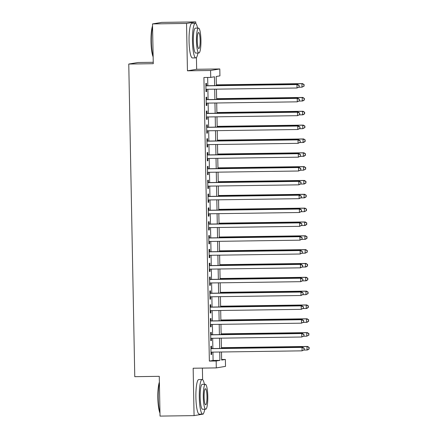<?xml version="1.0" encoding="UTF-8"?>
<svg xmlns="http://www.w3.org/2000/svg" width="438" height="438" viewBox="0 0 438 438"><rect width="100%" height="100%" fill="white"/><g stroke="black" fill="none" stroke-linecap="round" stroke-linejoin="round"><path stroke-width="0.66" d="M221.633 359.505L225.373 359.456L225.51 366.371L216.301 367.904L216.169 360.989L219.903 360.365L219.739 352.015M153.245 62.289L137.97 62.508L128.767 64.041L134.767 376.68L159.273 376.33L160.034 416.1L194.072 415.613L203.276 414.08L203.27 413.757M202.613 379.68L202.394 368.101M128.767 64.041L153.273 63.691L152.506 23.92L161.715 22.387L195.748 21.9L186.539 23.433L187.448 70.814L210.59 70.485L219.799 68.952L219.931 75.867L216.197 76.486L216.372 85.596M187.448 70.814L196.657 69.281L196.432 57.542M195.775 23.466L195.748 21.9M196.657 69.281L219.799 68.952M152.506 23.92L186.539 23.433M211.554 348.577L211.51 346.157L210.886 346.261L211.045 354.561L211.669 354.457L211.625 352.13M211.291 334.741L211.242 332.322L210.623 332.426L210.782 340.726L211.401 340.622L211.357 338.295M211.023 320.912L210.979 318.486L210.355 318.59L210.514 326.89L211.138 326.786L211.094 324.465M210.76 307.076L210.711 304.656L210.092 304.76L210.251 313.06L210.87 312.956L210.826 310.63M210.492 293.241L210.448 290.821L209.824 290.925L209.983 299.225L210.607 299.121L210.563 296.794M210.229 279.411L210.18 276.986L209.561 277.09L209.72 285.39L210.339 285.286L210.295 282.964M209.961 265.576L209.917 263.156L209.293 263.26L209.452 271.56L210.076 271.456L210.032 269.129M209.698 251.74L209.649 249.321L209.03 249.425L209.189 257.725L209.807 257.621L209.764 255.294M209.43 237.911L209.386 235.485L208.762 235.589L208.921 243.889L209.545 243.785L209.501 241.464M209.167 224.075L209.118 221.655L208.499 221.759L208.658 230.059L209.276 229.955L209.233 227.629M208.899 210.24L208.855 207.82L208.231 207.924L208.389 216.224L209.014 216.12L208.97 213.793M208.636 196.41L208.587 193.985L207.968 194.089L208.127 202.389L208.745 202.285L208.702 199.963M208.368 182.575L208.324 180.155L207.7 180.259L207.858 188.559L208.483 188.455L208.439 186.128M208.105 168.739L208.055 166.32L207.437 166.424L207.596 174.724L208.214 174.62L208.17 172.293M207.836 154.91L207.793 152.484L207.169 152.588L207.327 160.888L207.951 160.784L207.908 158.457M207.574 141.074L207.524 138.654L206.906 138.758L207.064 147.059L207.683 146.954L207.639 144.628M207.305 127.239L207.262 124.819L206.637 124.923L206.796 133.223L207.42 133.119L207.377 130.792M207.043 113.404L206.993 110.984L206.375 111.088L206.533 119.388L207.152 119.284L207.108 116.957M206.774 99.574L206.731 97.154L206.106 97.258L206.265 105.558L206.889 105.454L206.845 103.127M214.625 85.624L214.456 76.776L210.722 77.4L203.916 77.499L209.364 361.087L213.092 360.463L212.934 352.108M212.868 348.56L212.671 338.278M212.6 334.725L212.403 324.443M212.337 320.89L212.14 310.608M212.069 307.06L211.872 296.778M211.806 293.225L211.609 282.943M211.538 279.389L211.34 269.107M211.275 265.554L211.078 255.277M211.006 251.724L210.809 241.442M210.744 237.889L210.541 227.607M210.475 224.053L210.278 213.777M210.213 210.224L210.01 199.942M209.944 196.388L209.747 186.106M209.676 182.553L209.479 172.276M209.413 168.723L209.216 158.441M209.145 154.888L208.948 144.606M208.882 141.052L208.685 130.776M208.614 127.223L208.417 116.941M208.351 113.387L208.154 103.105M208.083 99.552L207.886 89.275M207.82 85.722L207.661 77.444M206.512 85.738L206.462 83.319L205.844 83.423L206.002 91.723L206.621 91.619L206.577 89.292M216.301 367.904L193.158 368.232L194.072 415.613M209.364 361.087L216.169 360.989M210.722 77.4L210.59 70.485M221.486 351.988L221.644 360.074L225.373 359.456M216.443 89.149L216.64 99.431M216.706 102.985L216.903 113.267M216.974 116.82L217.171 127.097M217.237 130.65L217.434 140.932M217.505 144.485L217.702 154.767M217.768 158.321L217.965 168.597M218.036 172.15L218.234 182.432M218.299 185.986L218.496 196.268M218.567 199.821L218.765 210.103M218.83 213.651L219.027 223.933M219.099 227.486L219.296 237.768M219.361 241.322L219.558 251.604M219.63 255.157L219.827 265.433M219.892 268.987L220.09 279.269M220.161 282.822L220.358 293.104M220.424 296.657L220.621 306.934M220.692 310.487L220.889 320.769M220.955 324.323L221.152 334.605M221.223 338.158L221.42 348.434M219.673 348.462L219.476 338.18M219.405 334.627L219.208 324.344M219.142 320.791L218.945 310.515M218.874 306.961L218.677 296.679M218.611 293.126L218.414 282.844M218.343 279.291L218.146 269.014M218.08 265.461L217.883 255.179M217.812 251.626L217.615 241.343M217.549 237.79L217.352 227.514M217.281 223.96L217.084 213.678M217.018 210.125L216.821 199.843M216.75 196.29L216.553 186.013M216.487 182.46L216.29 172.178M216.219 168.625L216.022 158.342M215.956 154.789L215.759 144.513M215.688 140.959L215.491 130.677M215.425 127.124L215.228 116.842M215.157 113.289L214.959 103.012M214.894 99.459L214.697 89.177M213.092 360.463L219.903 360.365M205.997 91.63L206.621 91.619M206.265 105.459L206.889 105.454M206.528 119.295L207.152 119.284M206.796 133.13L207.42 133.119M207.059 146.96L207.683 146.954M207.327 160.795L207.951 160.784M207.59 174.631L208.214 174.62M207.858 188.46L208.483 188.455M208.121 202.296L208.745 202.285M208.389 216.131L209.014 216.12M208.652 229.961L209.276 229.955M208.921 243.796L209.545 243.785M209.183 257.632L209.807 257.621M209.452 271.461L210.076 271.456M209.714 285.297L210.339 285.286M209.983 299.132L210.607 299.121M210.251 312.962L210.87 312.956M210.514 326.797L211.138 326.786M210.782 340.633L211.401 340.622M211.045 354.462L211.669 354.457M299.209 86.866L299.181 85.481L299.209 86.866L297.024 88.005L205.953 89.303M298.962 86.91L297.024 88.005L296.959 84.545L297.583 84.441L205.887 85.749M205.887 85.843L296.959 84.545L298.935 85.525M299.181 85.481L297.583 84.441M298.672 87.222L302.001 87.173L301.935 83.713L302.559 83.609L216.356 84.841M303.912 84.698L303.939 86.078L304.158 84.654L301.935 83.713L216.361 84.934M304.186 86.04L302.001 87.173L303.939 86.078M302.559 83.609L304.158 84.654M153.141 56.863A16.885 3.044 -90.8 0 1 151.017 41.692A16.885 3.044 -90.8 0 1 152.544 25.908M152.561 26.674A17.301 3.121 89.2 0 0 151.351 41.698A17.301 3.121 89.2 0 0 153.125 56.217M197.56 28.103A17.301 3.121 89.2 0 0 195.326 23.291A17.301 3.121 89.2 0 0 192.463 41.112A17.301 3.121 89.2 0 0 195.819 57.893A17.301 3.121 89.2 0 0 197.91 53.014M195.326 23.291L191.921 23.34A17.301 3.121 89.2 0 0 189.057 41.161A17.301 3.121 89.2 0 0 192.413 57.942L195.819 57.893M198.879 53.003L195.748 53.047A12.456 2.245 -90.8 0 1 193.333 40.964A12.456 2.245 -90.8 0 1 195.392 28.136L198.524 28.092A12.456 2.245 89.2 0 0 196.465 40.92A12.456 2.245 89.2 0 0 198.879 53.003A12.456 2.245 89.2 0 0 200.943 40.176A12.456 2.245 89.2 0 0 198.524 28.092M197.259 40.789A8.026 1.445 89.2 0 0 198.819 48.574A8.026 1.445 89.2 0 0 200.144 40.307A8.026 1.445 89.2 0 0 198.589 32.521A8.026 1.445 89.2 0 0 197.259 40.789M159.98 413.078A16.885 3.044 -90.8 0 1 157.855 397.901A16.885 3.044 -90.8 0 1 159.383 382.122M159.399 382.889A17.301 3.121 89.2 0 0 158.189 397.912A17.301 3.121 89.2 0 0 159.969 412.432M204.398 384.318A17.301 3.121 89.2 0 0 202.164 379.505A17.301 3.121 89.2 0 0 199.301 397.326A17.301 3.121 89.2 0 0 202.657 414.107A17.301 3.121 89.2 0 0 204.754 409.229M202.164 379.505L198.759 379.554A17.301 3.121 89.2 0 0 195.895 397.37A17.301 3.121 89.2 0 0 199.257 414.156L202.657 414.107M205.718 409.218L202.591 409.262A12.456 2.245 -90.8 0 1 200.171 397.178A12.456 2.245 -90.8 0 1 202.236 384.35L205.362 384.307A12.456 2.245 89.2 0 0 203.303 397.135A12.456 2.245 89.2 0 0 205.718 409.218A12.456 2.245 89.2 0 0 207.782 396.39A12.456 2.245 89.2 0 0 205.362 384.307M204.097 397.003A8.026 1.445 89.2 0 0 205.657 404.789A8.026 1.445 89.2 0 0 206.988 396.521A8.026 1.445 89.2 0 0 205.427 388.736A8.026 1.445 89.2 0 0 204.097 397.003M299.477 100.702L299.45 99.317L299.477 100.702L297.293 101.835L206.221 103.133M299.225 100.74L297.293 101.835L297.227 98.38L297.845 98.276L206.15 99.579M206.156 99.678L297.227 98.38L299.203 99.36M299.45 99.317L297.845 98.276M299.74 114.532L299.712 113.152L299.74 114.532L297.555 115.67L206.484 116.968M299.493 114.575L297.555 115.67L297.49 112.21L298.114 112.106L206.418 113.415M206.418 113.508L297.49 112.21L299.466 113.19M299.712 113.152L298.114 112.106M300.008 128.367L299.981 126.982L300.008 128.367L297.824 129.506L206.752 130.803M299.756 128.411L297.824 129.506L297.758 126.045L298.377 125.941L206.681 127.25M206.687 127.343L297.758 126.045L299.734 127.025M299.981 126.982L298.377 125.941M300.271 142.202L300.244 140.817L300.271 142.202L298.086 143.335L207.015 144.633M300.025 142.24L298.086 143.335L298.021 139.881L298.645 139.777L206.95 141.08M206.95 141.178L298.021 139.881L299.997 140.861M300.244 140.817L298.645 139.777M298.94 101.052L302.269 101.008L302.198 97.548L302.822 97.444L216.624 98.676M304.175 98.528L304.202 99.913L304.426 98.49L302.198 97.548L216.624 98.769M304.454 99.869L302.888 100.904L302.269 101.008L304.202 99.913M302.822 97.444L304.426 98.49M299.203 114.887L302.532 114.838L302.466 111.383L303.091 111.279L216.887 112.506M304.443 112.363L304.47 113.749L304.689 112.32L302.466 111.383L216.892 112.604M304.717 113.705L303.156 114.734L302.532 114.838L304.47 113.749M303.091 111.279L304.689 112.32M299.472 128.723L302.8 128.673L302.729 125.213L303.353 125.109L217.155 126.341M304.706 126.199L304.733 127.578L304.957 126.155L302.729 125.213L217.155 126.434M304.985 127.54L302.8 128.673L304.733 127.578M303.353 125.109L304.957 126.155M299.734 142.553L303.063 142.509L302.997 139.049L303.622 138.945L217.423 140.176M304.974 140.029L305.001 141.414L305.22 139.99L302.997 139.049L217.423 140.269M305.248 141.37L303.687 142.405L303.063 142.509L305.001 141.414M303.622 138.945L305.22 139.99M300.539 156.037L300.512 154.652L300.539 156.037L298.355 157.171L207.284 158.468M300.287 156.076L298.355 157.171L298.289 153.711L298.908 153.607L207.212 154.915M207.218 155.008L298.289 153.711L300.265 154.691M300.512 154.652L298.908 153.607M300.003 156.388L303.331 156.339L303.26 152.884L303.884 152.78L217.686 154.006M305.237 153.864L305.264 155.249L305.489 153.82L303.26 152.884L217.686 154.105M305.516 155.205L303.95 156.24L303.331 156.339L305.264 155.249M303.884 152.78L305.489 153.82M300.802 169.867L300.78 168.488L300.802 169.867L298.617 171.006L207.546 172.304M300.556 169.911L298.617 171.006L298.552 167.546L299.176 167.442L207.481 168.75M207.481 168.844L298.552 167.546L300.528 168.526M300.78 168.488L299.176 167.442M300.271 170.223L303.594 170.174L303.529 166.714L304.153 166.615L217.954 167.842M305.505 167.699L305.532 169.079L305.751 167.655L303.529 166.714L217.954 167.935M305.779 169.041L303.594 170.174L305.532 169.079M304.153 166.615L305.751 167.655M301.07 183.703L301.043 182.317L301.07 183.703L298.886 184.836L207.815 186.134M300.818 183.741L298.886 184.836L298.82 181.381L299.439 181.277L207.743 182.58M207.749 182.679L298.82 181.381L300.796 182.361M301.043 182.317L299.439 181.277M300.534 184.053L303.863 184.009L303.797 180.549L304.415 180.445L218.217 181.677M305.768 181.529L305.795 182.914L306.02 181.491L303.797 180.549L218.217 181.77M306.047 182.87L304.481 183.905L303.863 184.009L305.795 182.914M304.415 180.445L306.02 181.491M301.333 197.538L301.311 196.153L301.333 197.538L299.149 198.671L208.077 199.969M301.087 197.576L299.149 198.671L299.083 195.211L299.707 195.107L208.012 196.416M208.012 196.509L299.083 195.211L301.059 196.191M301.311 196.153L299.707 195.107M300.802 197.888L304.125 197.839L304.06 194.384L304.684 194.28L218.485 195.507M306.036 195.364L306.063 196.75L306.282 195.321L304.06 194.384L218.485 195.605M306.31 196.706L304.749 197.741L304.125 197.839L306.063 196.75M304.684 194.28L306.282 195.321M301.601 211.368L301.574 209.988L301.601 211.368L299.417 212.507L208.346 213.804M301.349 211.412L299.417 212.507L299.351 209.046L299.97 208.942L208.274 210.251M208.28 210.344L299.351 209.046L301.328 210.026M301.574 209.988L299.97 208.942M301.065 211.724L304.394 211.674L304.328 208.214L304.947 208.116L218.748 209.342M306.304 209.2L306.326 210.579L306.551 209.156L304.328 208.214L218.748 209.435M306.578 210.541L304.394 211.674L306.326 210.579M304.947 208.116L306.551 209.156M301.864 225.203L301.842 223.818L301.864 225.203L299.68 226.336L208.608 227.634M301.618 225.241L299.68 226.336L299.614 222.882L300.238 222.778L208.543 224.086M208.543 224.179L299.614 222.882L301.59 223.862M301.842 223.818L300.238 222.778M301.333 225.554L304.656 225.51L304.591 222.05L305.215 221.946L219.016 223.177M306.567 223.03L306.595 224.415L306.814 222.991L304.591 222.05L219.016 223.27M306.841 224.371L305.281 225.406L304.656 225.51L306.595 224.415M305.215 221.946L306.814 222.991M302.132 239.038L302.105 237.653L302.132 239.038L299.948 240.172L208.877 241.469M301.886 239.077L299.948 240.172L299.882 236.712L300.501 236.608L208.806 237.916M208.811 238.009L299.882 236.712L301.859 237.692M302.105 237.653L300.501 236.608M301.596 239.389L304.925 239.34L304.859 235.885L305.478 235.781L219.279 237.007M306.835 236.865L306.857 238.25L307.082 236.821L304.859 235.885L219.279 237.106M307.109 238.206L305.543 239.241L304.925 239.34L306.857 238.25M305.478 235.781L307.082 236.821M302.395 252.868L302.373 251.489L302.395 252.868L300.211 254.007L209.14 255.305M302.149 252.912L300.211 254.007L300.145 250.547L300.769 250.443L209.074 251.751M209.074 251.845L300.145 250.547L302.121 251.527M302.373 251.489L300.769 250.443M301.864 253.224L305.187 253.175L305.122 249.715L305.746 249.616L219.547 250.843M307.098 250.7L307.126 252.08L307.345 250.656L305.122 249.715L219.547 250.936M307.372 252.042L305.187 253.175L307.126 252.08M305.746 249.616L307.345 250.656M302.127 267.054L305.456 267.01L305.39 263.55L306.009 263.446L219.81 264.678M307.366 264.53L307.388 265.915L307.613 264.492L305.39 263.55L219.81 264.771M307.64 265.871L306.074 266.906L305.456 267.01L307.388 265.915M306.009 263.446L307.613 264.492M302.395 280.889L305.719 280.84L305.653 277.385L306.277 277.281L220.079 278.508M307.629 278.365L307.657 279.751L307.881 278.322L305.653 277.385L220.079 278.606M307.903 279.707L306.343 280.742L305.719 280.84L307.657 279.751M306.277 277.281L307.881 278.322M302.663 266.704L302.636 265.319L302.663 266.704L300.479 267.837L209.408 269.135M302.417 266.742L300.479 267.837L300.413 264.382L301.032 264.278L209.337 265.587M209.342 265.68L300.413 264.382L302.39 265.362M302.636 265.319L301.032 264.278M302.926 280.539L302.904 279.154L302.926 280.539L300.742 281.672L209.671 282.97M302.68 280.577L300.742 281.672L300.676 278.212L301.3 278.108L209.605 279.417M209.605 279.51L300.676 278.212L302.653 279.192M302.904 279.154L301.3 278.108M303.195 294.369L303.167 292.989L303.195 294.369L301.01 295.508L209.939 296.805M302.948 294.413L301.01 295.508L300.944 292.047L301.563 291.943L209.868 293.252M209.873 293.345L300.944 292.047L302.921 293.027M303.167 292.989L301.563 291.943M302.658 294.725L305.987 294.675L305.921 291.215L306.54 291.117L220.341 292.343M307.898 292.201L307.919 293.58L308.144 292.157L305.921 291.215L220.347 292.436M308.171 293.542L305.987 294.675L307.919 293.58M306.54 291.117L308.144 292.157M303.463 308.204L303.435 306.819L303.463 308.204L301.273 309.337L210.202 310.641M303.211 308.243L301.273 309.337L301.207 305.883L301.831 305.779L210.136 307.087M210.136 307.18L301.207 305.883L303.184 306.863M303.435 306.819L301.831 305.779M302.926 308.56L306.25 308.511L306.184 305.051L306.808 304.947L220.61 306.178M308.16 306.031L308.188 307.416L308.412 305.992L306.184 305.051L220.61 306.272M308.434 307.372L306.874 308.407L306.25 308.511L308.188 307.416M306.808 304.947L308.412 305.992M303.726 322.04L303.698 320.654L303.726 322.04L301.541 323.173L210.47 324.47M303.479 322.078L301.541 323.173L301.475 319.713L302.094 319.609L210.399 320.917M210.404 321.016L301.475 319.713L303.452 320.693M303.698 320.654L302.094 319.609M303.189 322.39L306.518 322.346L306.452 318.886L307.071 318.782L220.872 320.008M308.429 319.866L308.451 321.251L308.675 319.822L306.452 318.886L220.878 320.107M308.702 321.207L307.137 322.242L306.518 322.346L308.451 321.251M307.071 318.782L308.675 319.822M303.994 335.869L303.967 334.49L303.994 335.869L301.804 337.008L210.733 338.306M303.742 335.913L301.804 337.008L301.738 333.548L302.362 333.444L210.667 334.752M210.667 334.846L301.738 333.548L303.715 334.528M303.967 334.49L302.362 333.444M303.457 336.225L306.781 336.176L306.715 332.721L307.339 332.617L221.141 333.844M308.691 333.701L308.719 335.081L308.943 333.657L306.715 332.721L221.141 333.937M308.965 335.043L306.781 336.176L308.719 335.081M307.339 332.617L308.943 333.657M304.257 349.705L304.229 348.32L304.257 349.705L302.072 350.838L211.001 352.141M304.01 349.748L302.072 350.838L302.006 347.383L302.625 347.279L210.93 348.588M210.935 348.681L302.006 347.383L303.983 348.363M304.229 348.32L302.625 347.279M303.72 350.061L307.049 350.011L306.983 346.551L307.602 346.447L221.404 347.679M308.96 347.531L308.987 348.916L309.206 347.493L306.983 346.551L221.409 347.772M309.233 348.872L307.668 349.907L307.049 350.011L308.987 348.916M307.602 346.447L309.206 347.493"/></g></svg>
